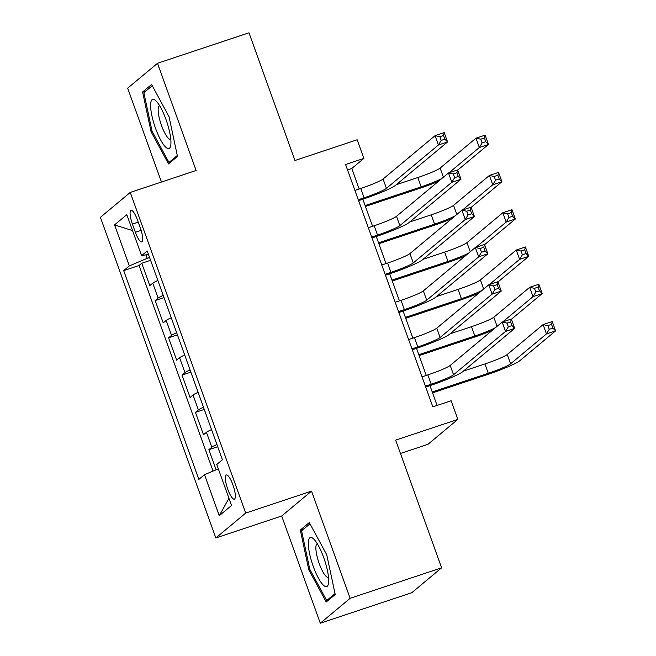 <?xml version="1.0" encoding="UTF-8"?>
<svg xmlns="http://www.w3.org/2000/svg" width="656" height="656" viewBox="0 0 656 656"><rect width="100%" height="100%" fill="white"/><g stroke="black" fill="none" stroke-linecap="round" stroke-linejoin="round"><path stroke-width="0.98" d="M232.929 484.923A12.735 3.141 -108.4 0 0 226.32 474.993A12.735 3.141 -108.4 0 0 227.771 489.228A12.735 3.141 -108.4 0 0 234.372 499.159A12.735 3.141 -108.4 0 0 232.929 484.923M400.439 453.468L427.999 444.284L457.839 419.397L451.131 400.75L432.837 406.851L345.581 164.508L363.883 158.408L357.167 139.769L294.962 160.499L248.993 32.8L157.514 63.288L127.674 88.175L161.466 182.024M320.292 623.2L411.771 592.712L441.611 567.825L350.14 598.313L311.543 491.123L245.688 513.074L215.84 537.961L281.703 516.01L320.292 623.2L350.14 598.313M245.688 513.074L130.249 192.429L100.401 217.316L215.84 537.961M157.85 280.465A15.916 1.484 160.2 0 0 152.75 283.162L149.806 285.614L141.753 263.245L150.593 260.301M163.221 295.38A15.916 1.484 160.2 0 0 158.121 298.07L155.177 300.53L164.016 297.586M155.177 300.53L163.229 322.9L166.173 320.448A15.916 1.484 160.2 0 1 171.273 317.75M184.697 355.035A15.916 1.484 160.2 0 0 179.596 357.725L176.653 360.185L168.6 337.815L177.44 334.863M198.12 392.321A15.916 1.484 160.2 0 0 193.02 395.01L190.076 397.47L182.024 375.093L190.863 372.149M211.544 429.598A15.916 1.484 160.2 0 0 206.443 432.296L203.499 434.748L195.447 412.378L204.287 409.434M132.414 224.073L135.366 232.281A12.341 3.042 -108.4 0 0 141.762 241.9A12.341 3.042 -108.4 0 0 140.368 228.108L137.407 219.908A12.341 3.042 -108.4 0 0 131.011 210.289A12.341 3.042 -108.4 0 0 132.414 224.073L138.219 222.138M145.935 254.856L147.19 258.341L129.33 265.91L123.681 270.616L198.85 479.413L204.5 474.698L219.26 515.714L231.527 505.489L216.759 464.481L222.4 459.766L147.231 250.977L141.589 255.684L148.453 254.372M129.33 265.91L114.562 224.901L126.821 214.676L141.589 255.684M141.753 263.245L139.047 265.5L213.061 471.074M216.915 444.514A15.916 1.484 -19.8 0 0 211.814 447.212L208.87 449.663L216.111 469.778M195.447 412.378L198.391 409.926A15.916 1.484 -19.8 0 1 203.491 407.228M182.024 375.093L184.967 372.641A15.916 1.484 -19.8 0 1 190.068 369.943M168.6 337.815L171.544 335.355A15.916 1.484 -19.8 0 1 176.644 332.666M149.601 257.537L147.19 258.341M457.839 419.397L395.642 440.127L441.611 567.825M130.249 192.429L196.111 170.478L157.514 63.288M359.168 189.002L351.78 168.494L363.883 158.408M437.085 405.433L429.959 385.646M426.277 375.429L416.535 348.361M412.854 338.143L403.112 311.075M399.43 300.858L389.689 273.798M386.015 263.573L376.265 236.513M372.592 226.287L362.842 199.227M347.532 169.912L351.78 168.494M139.047 265.5L123.681 270.616M208.87 449.663L217.702 446.72M204.5 474.698L218.333 468.843M132.553 230.584L114.562 224.901M219.26 515.714L228.936 498.306M151.06 131.692L168.502 163.926L177.489 156.431L169.035 116.702L151.585 84.476L142.598 91.971L151.06 131.692L152.135 131.339M311.543 491.123L281.703 516.01M335.216 594.516L326.754 554.796L309.304 522.561L300.317 530.056L308.779 569.785L326.229 602.011L335.216 594.516M146.239 90.758L142.598 91.971M309.853 569.424L308.779 569.785M303.958 528.843L300.317 530.056M358.274 199.744L364.105 197.8A19.901 1.853 160.2 0 0 386.433 188.338L438.413 144.984L435.059 135.669L444.21 132.619L447.564 141.942L395.584 185.287A29.848 2.788 -19.8 0 1 362.087 199.481L358.594 200.646M354.912 190.42L360.751 188.477A19.901 1.853 160.2 0 0 383.079 179.014L435.059 135.669L439.864 136.678L441.201 140.4L444.858 139.187L443.522 135.456L439.864 136.678M444.858 139.187L447.564 141.942L438.413 144.984L441.201 140.4M443.522 135.456L444.21 132.619M438.315 181.433A29.848 2.788 -19.8 0 1 419.135 188.543L365.441 206.435M396.273 184.713L417.798 177.538A19.901 1.853 160.2 0 0 440.127 168.075L475.977 138.178L485.128 135.136L488.482 144.451L457.708 170.117M365.113 205.541L421.152 186.862A19.901 1.853 160.2 0 0 441.939 178.407M449.04 172.766L479.331 147.502L475.977 138.178L480.774 139.187L482.119 142.918L485.776 141.696L484.44 137.973L480.774 139.187M485.776 141.696L488.482 144.451L479.331 147.502L482.119 142.918M484.44 137.973L485.128 135.136M166.017 119.581A25.871 6.388 -108.4 0 0 156.112 101.04A25.871 6.388 -108.4 0 0 150.601 104.919A25.871 6.388 -108.4 0 0 155.538 128.33A25.871 6.388 -108.4 0 0 170.79 145.091A25.871 6.388 -108.4 0 0 166.017 119.581M159.597 105.682A17.712 4.371 -108.4 0 0 159.506 105.714A17.712 4.371 -108.4 0 0 161.515 125.509A17.712 4.371 -108.4 0 0 170.708 139.318A17.712 4.371 -108.4 0 0 170.79 139.285M171.15 161.72L168.977 162.45L152.069 131.216L143.869 92.726L152.266 85.731M177.292 155.505L168.977 162.45M313.56 538.871A25.871 6.388 -108.4 0 0 309.599 553.713A25.871 6.388 -108.4 0 0 323.433 585.218A25.871 6.388 -108.4 0 0 328.508 583.176A25.871 6.388 -108.4 0 0 324.556 560.027A25.871 6.388 -108.4 0 0 313.83 539.125A25.871 6.388 -108.4 0 0 313.56 538.871M317.315 543.775A17.712 4.371 -108.4 0 0 317.225 543.799A17.712 4.371 -108.4 0 0 317.586 558.387A17.712 4.371 -108.4 0 0 326.204 576.468A17.712 4.371 -108.4 0 0 328.426 577.403A17.712 4.371 -108.4 0 0 328.517 577.37M335.019 593.598L326.696 600.535L309.788 569.301L301.596 530.811L309.985 523.816M328.869 599.814L326.696 600.535M371.698 237.029L377.528 235.086A19.901 1.853 160.2 0 0 399.857 225.623L451.836 182.27L448.483 172.954L457.634 169.904L460.988 179.219L409.008 222.573A29.848 2.788 -19.8 0 1 375.511 236.767L372.018 237.931M368.336 227.706L374.174 225.762A19.901 1.853 160.2 0 0 396.503 216.3L448.483 172.954L453.288 173.955L454.624 177.686L458.282 176.464L456.945 172.741L453.288 173.955M458.282 176.464L460.988 179.219L451.836 182.27L454.624 177.686M456.945 172.741L457.634 169.904M385.121 274.315L390.951 272.363A19.901 1.853 160.2 0 0 413.28 262.908L465.26 219.555L461.906 210.232L471.057 207.189L474.411 216.505L422.431 259.858A29.848 2.788 -19.8 0 1 388.934 274.044L385.441 275.217M381.759 264.991L387.598 263.048A19.901 1.853 160.2 0 0 409.926 253.585L461.906 210.232L466.703 211.24L468.048 214.971L471.705 213.749L470.368 210.027L466.703 211.24M471.705 213.749L474.411 216.505L465.26 219.555L468.048 214.971M470.368 210.027L471.057 207.189M398.536 311.592L404.375 309.648A19.901 1.853 160.2 0 0 426.703 300.194L478.683 256.84L475.329 247.517L484.481 244.467L487.834 253.79L435.846 297.143A29.848 2.788 -19.8 0 1 402.358 311.329L398.864 312.494M395.183 302.277L401.021 300.333A19.901 1.853 160.2 0 0 423.35 290.87L475.329 247.517L480.126 248.526L481.471 252.257L485.128 251.035L483.792 247.304L480.126 248.526M485.128 251.035L487.834 253.79L478.683 256.84L481.471 252.257M483.792 247.304L484.481 244.467M411.96 348.877L417.798 346.934A19.901 1.853 160.2 0 0 440.127 337.471L492.107 294.126L488.753 284.802L497.904 281.752L501.258 291.075L449.27 334.429A29.848 2.788 -19.8 0 1 415.781 348.615L412.288 349.779M408.606 339.562L414.444 337.61A19.901 1.853 160.2 0 0 436.773 328.156L488.753 284.802L493.55 285.811L494.895 289.542L498.552 288.32L497.215 284.589L493.55 285.811M498.552 288.32L501.258 291.075L492.107 294.126L494.895 289.542M497.215 284.589L497.904 281.752M451.738 218.719A29.848 2.788 -19.8 0 1 432.558 225.828L378.865 243.72M409.688 221.999L431.222 214.824A19.901 1.853 160.2 0 0 453.55 205.361L489.401 175.464L498.552 172.413L501.906 181.737L471.131 207.403M378.537 242.818L434.575 224.147A19.901 1.853 160.2 0 0 455.362 215.693M462.464 210.051L492.754 184.787L489.401 175.464L494.198 176.472L495.542 180.203L499.2 178.981L497.863 175.25L494.198 176.472M499.2 178.981L501.906 181.737L492.754 184.787L495.542 180.203M497.863 175.25L498.552 172.413M465.161 256.004A29.848 2.788 -19.8 0 1 445.982 263.113L392.288 281.006M423.112 259.284L444.645 252.109A19.901 1.853 160.2 0 0 466.974 242.646L502.824 212.749L511.975 209.699L515.329 219.022L484.554 244.688M391.96 280.104L447.999 261.432A19.901 1.853 160.2 0 0 468.786 252.978M475.887 247.337L506.178 222.072L502.824 212.749L507.621 213.758L508.966 217.489L512.623 216.267L511.286 212.536L507.621 213.758M512.623 216.267L515.329 219.022L506.178 222.072L508.966 217.489M511.286 212.536L511.975 209.699M478.577 293.289A29.848 2.788 -19.8 0 1 459.405 300.391L405.711 318.291M436.535 296.569L458.068 289.394A19.901 1.853 160.2 0 0 480.397 279.932L516.247 250.034L525.399 246.984L528.752 256.307L497.978 281.965M405.383 317.389L461.422 298.71A19.901 1.853 160.2 0 0 482.209 290.264M489.31 284.614L519.601 259.358L516.247 250.034L521.044 251.043L522.389 254.766L526.046 253.552L524.71 249.821L521.044 251.043M526.046 253.552L528.752 256.307L519.601 259.358L522.389 254.766M524.71 249.821L525.399 246.984M492 330.567A29.848 2.788 -19.8 0 1 472.828 337.676L419.135 355.577M449.959 333.855L471.492 326.68A19.901 1.853 160.2 0 0 493.82 317.217L529.671 287.32L538.822 284.269L542.176 293.593L511.401 319.251M418.807 354.675L474.846 335.995A19.901 1.853 160.2 0 0 495.633 327.541M502.734 321.899L533.025 296.635L529.671 287.32L534.468 288.328L535.813 292.051L539.47 290.838L538.133 287.107L534.468 288.328M539.47 290.838L542.176 293.593L533.025 296.635L535.813 292.051M538.133 287.107L538.822 284.269M425.383 386.163L431.222 384.219A19.901 1.853 160.2 0 0 453.55 374.756L505.53 331.411L502.176 322.088L511.327 319.037L514.681 328.361L462.693 371.706A29.848 2.788 -19.8 0 1 429.204 385.9L425.711 387.065M422.029 376.839L427.868 374.896A19.901 1.853 160.2 0 0 450.196 365.433L502.176 322.088L506.973 323.096L508.318 326.819L511.975 325.606L510.639 321.875L506.973 323.096M511.975 325.606L514.681 328.361L505.53 331.411L508.318 326.819M510.639 321.875L511.327 319.037M432.23 391.96L488.269 373.28A19.901 1.853 160.2 0 0 510.598 363.818L546.448 333.92L543.094 324.605L552.237 321.555L555.599 330.87L519.749 360.775A29.848 2.788 -19.8 0 1 486.252 374.961L432.558 392.862M463.382 371.132L484.915 363.957A19.901 1.853 160.2 0 0 507.244 354.502L543.094 324.605L547.891 325.606L549.236 329.337L552.893 328.115L551.548 324.392L547.891 325.606M552.893 328.115L555.599 330.87L546.448 333.92L549.236 329.337M551.548 324.392L552.237 321.555M158.121 298.07L152.75 283.162M211.814 447.212L206.443 432.296M198.391 409.926L193.02 395.01M184.967 372.641L179.596 357.725M171.544 335.355L166.173 320.448M141.114 230.363L135.366 232.281M360.751 188.477L364.105 197.8M383.079 179.014L386.433 188.338M417.798 177.538L421.152 186.862M440.127 168.075L443.407 177.186M374.174 225.762L377.528 235.086M396.503 216.3L399.857 225.623M387.598 263.048L390.951 272.363M409.926 253.585L413.28 262.908M401.021 300.333L404.375 309.648M423.35 290.87L426.703 300.194M414.444 337.61L417.798 346.934M436.773 328.156L440.127 337.471M431.222 214.824L434.575 224.147M453.55 205.361L456.83 214.471M444.645 252.109L447.999 261.432M466.974 242.646L470.254 251.756M458.068 289.394L461.422 298.71M480.397 279.932L483.677 289.042M471.492 326.68L474.846 335.995M493.82 317.217L497.1 326.319M427.868 374.896L431.222 384.219M450.196 365.433L453.55 374.756M484.915 363.957L488.269 373.28M507.244 354.502L510.598 363.818"/></g></svg>
